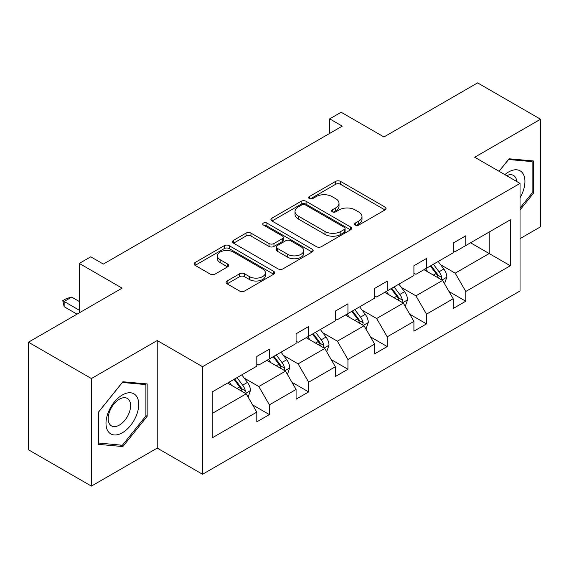 <?xml version="1.0" encoding="UTF-8"?>
<svg xmlns="http://www.w3.org/2000/svg" width="569" height="569" viewBox="0 0 569 569"><rect width="100%" height="100%" fill="white"/><g stroke="black" fill="none" stroke-linecap="round" stroke-linejoin="round"><path stroke-width="0.85" d="M355.319 225.089A2.447 1.415 0 0 0 358.776 225.089L385.035 209.933A3.492 2.02 0 0 0 386.059 208.503A3.492 2.02 0 0 0 385.035 207.073L340.554 181.397A3.492 2.02 0 0 0 335.61 181.397L309.351 196.554A2.447 1.415 0 0 0 308.633 197.55A2.447 1.415 0 0 0 309.351 198.553A2.447 1.415 0 0 0 312.815 198.553L316.208 196.589A11.181 6.458 0 0 1 332.026 196.589L335.731 198.73A11.181 6.458 0 0 1 339.01 203.297A11.181 6.458 0 0 1 335.731 207.863L332.339 209.826A2.447 1.415 0 0 0 331.62 210.822A2.447 1.415 0 0 0 332.339 211.817A2.447 1.415 0 0 0 335.795 211.817L339.195 209.861A11.181 6.458 0 0 1 355.006 209.861L358.719 212.002A11.181 6.458 0 0 1 361.991 216.561A11.181 6.458 0 0 1 358.719 221.128L355.319 223.091A2.447 1.415 0 0 0 354.601 224.094A2.447 1.415 0 0 0 355.319 225.089L355.319 223.091M520.03 238.639L540.55 226.796L540.55 119.227L477.604 82.889L383.947 136.958L341.151 112.249L329.693 118.864L329.693 133.402M91.396 486.111L157.229 448.102L157.229 340.532L91.396 378.549L91.396 486.111L28.45 449.773L28.45 342.204L122.107 288.134L79.304 263.426L79.304 312.843M91.396 378.549L28.45 342.204M227.123 280.986A3.492 2.02 0 0 0 226.099 282.409A3.492 2.02 0 0 0 227.123 283.839L239.599 291.043A3.492 2.02 0 0 0 244.542 291.043L273.703 274.208A3.492 2.02 0 0 0 274.727 272.779A3.492 2.02 0 0 0 273.703 271.356L229.222 245.673A3.492 2.02 0 0 0 224.278 245.673L195.117 262.508A3.492 2.02 0 0 0 194.093 263.938A3.492 2.02 0 0 0 195.117 265.36L210.189 274.066A3.492 2.02 0 0 0 215.132 274.066L227.614 266.861A3.492 2.02 0 0 0 228.638 265.431A3.492 2.02 0 0 0 227.614 264.009L220.139 259.692A9.346 5.398 0 0 1 217.401 255.872A9.346 5.398 0 0 1 223.169 250.886A9.346 5.398 0 0 1 233.361 252.053L262.643 268.966A9.346 5.398 0 0 1 265.382 272.779A9.346 5.398 0 0 1 259.613 277.764A9.346 5.398 0 0 1 249.421 276.598L244.542 273.781A3.492 2.02 0 0 0 239.599 273.781L227.123 280.986L227.123 283.839M79.304 263.426L90.763 256.811L103.352 264.073L342.282 126.133L329.693 118.864M157.229 340.532L202.55 366.699L520.03 183.403L520.03 290.972L202.55 474.269L202.55 366.699M540.55 119.227L474.71 157.236L520.03 183.403M316.456 246.669A3.492 2.02 0 0 0 321.4 246.669L350.561 229.833A3.492 2.02 0 0 0 351.585 228.404A3.492 2.02 0 0 0 350.561 226.981L306.079 201.298A3.492 2.02 0 0 0 301.136 201.298L271.975 218.133A3.492 2.02 0 0 0 270.951 219.563A3.492 2.02 0 0 0 271.975 220.985L316.456 246.669M264.429 225.616A2.447 1.415 0 0 1 266.911 225.964L266.911 223.055L312.132 249.165A3.492 2.02 0 0 1 313.156 250.595A3.492 2.02 0 0 1 312.132 252.017L282.971 268.86A3.492 2.02 0 0 1 278.028 268.86L233.546 243.176L233.546 240.324A3.492 2.02 0 0 0 232.522 241.747A3.492 2.02 0 0 0 233.546 243.176M233.546 240.324L246.028 233.112A3.492 2.02 0 0 1 250.965 233.112L269.009 243.532A3.492 2.02 0 0 0 273.952 243.532L282.231 238.752A3.492 2.02 0 0 0 283.255 237.323A3.492 2.02 0 0 0 282.231 235.9L263.447 225.054A2.447 1.415 0 0 1 262.729 224.058A2.447 1.415 0 0 1 264.244 222.749A2.447 1.415 0 0 1 266.911 223.055M212.244 391.92L256.804 366.194L256.804 356.45L269.393 349.181L269.393 358.925L296.079 343.512L296.079 333.775L308.668 326.506L308.668 336.251L335.354 320.838L335.354 311.101L347.944 303.832L347.944 313.569L374.637 298.163L374.637 288.426L387.219 281.157L387.219 290.894L413.912 275.488L413.912 265.751L426.501 258.482L426.501 268.219L453.187 252.814L453.187 243.07L465.776 235.808L465.776 245.545L510.336 219.812L510.336 265.751L465.776 291.477L465.776 301.214L453.187 308.483L453.187 298.746L426.501 314.152L426.501 323.889L413.912 331.158L413.912 321.421L387.219 336.827L387.219 346.571L374.637 353.84L374.637 344.096L347.944 359.508L347.944 369.245L335.354 376.514L335.354 366.77L308.668 382.183L308.668 391.92L296.079 399.189L296.079 389.452L269.393 404.858L269.393 414.595L256.804 421.864L256.804 412.127L212.244 437.853L212.244 391.92M266.875 360.376L285.51 371.13L258.817 386.543L244.25 378.129M258.817 386.543L269.393 404.858M285.51 371.13L296.079 389.452M256.804 363.868L258.817 365.028L269.393 358.925M306.15 337.702L324.785 348.456L298.099 363.868L283.526 355.454M298.099 363.868L308.668 382.183M324.785 348.456L335.354 366.77M296.079 341.187L298.099 342.353L308.668 336.251M345.426 315.027L364.06 325.781L337.374 341.187L322.801 332.78M337.374 341.187L347.944 359.508M364.06 325.781L374.637 344.096M335.354 318.512L337.374 319.678L347.944 313.569M384.701 292.352L403.336 303.106L376.65 318.512L362.076 310.098M376.65 318.512L387.219 336.827M403.336 303.106L413.912 321.421M374.637 295.837L376.65 297.004L387.219 290.894M423.983 269.67L442.611 280.432L415.925 295.837L401.351 287.423M415.925 295.837L426.501 314.152M442.611 280.432L453.187 298.746M413.912 273.163L415.925 274.322L426.501 268.219M470.556 242.785L489.191 253.539L455.2 273.163L440.626 264.749M455.2 273.163L465.776 291.477M510.336 265.751L489.191 253.539L489.191 232.024L510.336 219.812M157.229 448.102L202.55 474.269M453.187 250.488L455.2 251.647L465.776 245.545M212.244 413.435L246.228 393.812L227.6 383.051M246.228 393.812L256.804 412.127M449.033 291.548L465.776 301.214M409.758 314.223L426.501 323.889M370.483 336.905L387.219 346.571M331.201 359.58L347.944 369.245M291.925 382.254L308.668 391.92M252.65 404.929L269.393 414.595M520.03 209.947L533.373 193.353L533.373 160.956L509.077 158.787L499.034 171.283M147.158 416.33L147.158 383.933L122.861 381.763L98.565 411.992L98.565 444.382L122.861 446.551L147.158 416.33L145.899 415.605M356.294 225.438L358.719 224.037A11.181 6.458 0 0 0 361.991 219.47L361.991 216.561M339.01 203.297L339.01 206.206A11.181 6.458 0 0 1 335.731 210.772L333.313 212.166M384.985 209.954L340.554 184.299A3.492 2.02 0 0 0 335.61 184.299L310.333 198.894M350.511 229.862L306.079 204.207A3.492 2.02 0 0 0 301.136 204.207L272.018 221.014M344.38 229.407A2.447 1.415 0 0 0 345.099 228.404A2.447 1.415 0 0 0 344.38 227.408L305.34 204.868A2.447 1.415 0 0 0 301.876 204.868L298.291 206.931A11.181 6.458 0 0 0 295.019 211.497A11.181 6.458 0 0 0 298.291 216.064L324.984 231.476A11.181 6.458 0 0 0 340.803 231.476L344.38 229.407L344.38 232.316A2.447 1.415 0 0 0 345.099 231.313L345.099 228.404M295.019 211.497L295.019 214.406A11.181 6.458 0 0 0 298.291 218.973L298.291 216.064M344.38 232.316L340.803 234.385A11.181 6.458 0 0 1 324.984 234.385L298.291 218.973M233.589 243.205L246.028 236.021L246.028 233.112M283.255 237.323L283.255 240.232A3.492 2.02 0 0 1 282.231 241.661L273.952 246.441A3.492 2.02 0 0 1 269.009 246.441L250.965 236.021A3.492 2.02 0 0 0 246.028 236.021M266.911 225.964L312.089 252.046M287.729 254.336A9.346 5.398 0 0 0 297.914 255.509A9.346 5.398 0 0 0 303.69 250.524A9.346 5.398 0 0 0 300.951 246.704L290.631 240.751A3.492 2.02 0 0 0 285.688 240.751L277.409 245.531A3.492 2.02 0 0 0 276.385 246.953A3.492 2.02 0 0 0 277.409 248.383L287.729 254.336L287.729 257.245A9.346 5.398 0 0 0 297.914 258.418A9.346 5.398 0 0 0 303.69 253.433L303.69 250.524M276.385 246.953L276.385 249.862A3.492 2.02 0 0 0 277.409 251.292L277.409 248.383M287.729 257.245L277.409 251.292M265.382 272.779L265.382 275.688A9.346 5.398 0 0 1 259.613 280.673A9.346 5.398 0 0 1 249.421 279.507L244.542 276.683A3.492 2.02 0 0 0 239.599 276.683L227.166 283.867M217.401 255.872L217.401 258.781A9.346 5.398 0 0 0 220.139 262.594L220.139 259.692M227.564 266.889L220.139 262.594M273.661 274.237L229.222 248.582A3.492 2.02 0 0 0 224.278 248.582L195.16 265.389M532.115 192.621L533.373 193.353M120.294 445.072L122.861 446.551M444.524 283.746L446.843 277.06A9.438 5.448 -120 0 0 443.827 269.023L438.18 261.477M428.037 272.018L425.591 268.746M441.217 279.628L441.743 277.459A9.438 5.448 -120 0 0 439.048 271.783L433.393 264.236M431.032 265.602L437.248 273.909A4.808 2.774 60 0 1 438.123 275.368L441.743 277.459M430.37 265.986L436.025 273.525A9.438 5.448 60 0 1 438.372 277.985M405.249 306.421L407.56 299.735A9.438 5.448 -120 0 0 404.552 291.698L398.897 284.151M388.762 294.692L386.315 291.42M401.942 302.303L402.468 300.133A9.438 5.448 -120 0 0 399.772 294.458L394.118 286.918M391.757 288.277L397.973 296.584A4.808 2.774 60 0 1 398.848 298.042L402.468 300.133M391.095 288.661L396.749 296.207A9.438 5.448 60 0 1 399.097 300.66M365.974 329.095L368.285 322.41A9.438 5.448 -120 0 0 365.277 314.373L359.622 306.826M349.487 317.367L347.033 314.095M362.666 324.977L363.193 322.808A9.438 5.448 -120 0 0 360.49 317.139L354.843 309.593M352.474 310.959L358.698 319.259A4.808 2.774 60 0 1 359.572 320.717L363.193 322.808M351.82 311.335L357.474 318.882A9.438 5.448 60 0 1 359.821 323.334M520.03 197.77A23.144 13.364 120 0 0 522.747 192.158A23.144 13.364 120 0 0 521.716 172.044A23.144 13.364 120 0 0 504.852 174.64M516.752 181.511A15.847 9.147 120 0 0 513.515 175.444A15.847 9.147 120 0 0 506.652 175.679M499.084 171.312L508.572 159.505L532.115 161.603L532.115 192.991L520.03 208.026M530.557 160.707L532.115 161.603M136.532 415.135A23.144 13.364 120 0 0 130.543 392.781A23.144 13.364 120 0 0 108.188 412.603A23.144 13.364 120 0 0 114.177 434.958A23.144 13.364 120 0 0 136.532 415.135M129.085 413.016A15.847 9.147 120 0 0 127.3 398.428A15.847 9.147 120 0 0 109.675 411.28A15.847 9.147 120 0 0 111.46 425.868A15.847 9.147 120 0 0 129.085 413.016M98.821 443.151L98.821 411.764L122.363 382.482L145.899 384.587L145.899 415.975L122.363 445.257L98.565 443.009M144.341 383.684L145.899 384.587M326.698 351.77L329.01 345.084A9.438 5.448 -120 0 0 326.001 337.047L320.347 329.508M310.212 340.042L307.758 336.77M323.391 347.652L323.917 345.49A9.438 5.448 -120 0 0 321.215 339.814L315.567 332.268M313.199 333.633L319.422 341.933A4.808 2.774 60 0 1 320.297 343.399L323.917 345.49M312.545 334.01L318.199 341.556A9.438 5.448 60 0 1 320.546 346.009M287.423 374.445L289.735 367.759A9.438 5.448 -120 0 0 286.726 359.729L281.072 352.183M270.936 362.723L268.483 359.452M284.116 370.327L284.642 368.164A9.438 5.448 -120 0 0 281.94 362.489L276.285 354.942M273.924 356.308L280.147 364.608A4.808 2.774 60 0 1 281.022 366.073L284.642 368.164M273.269 356.685L278.917 364.231A9.438 5.448 60 0 1 281.271 368.691M248.148 397.126L250.46 390.434A9.438 5.448 -120 0 0 247.451 382.404L241.797 374.857M231.661 385.398L229.207 382.126M244.841 393.008L245.367 390.839A9.438 5.448 -120 0 0 242.664 385.163L237.01 377.617M234.648 378.982L240.872 387.29A4.808 2.774 60 0 1 241.74 388.748L245.367 390.839M233.994 379.359L239.641 386.906A9.438 5.448 60 0 1 241.996 391.365M79.304 301.506L71.701 297.118L64.148 301.478L79.304 310.226M64.148 306.712L62.768 300.681L64.148 301.478L64.148 306.712L77.043 314.152M62.768 300.681L66.545 298.497L71.701 297.118M358.719 224.037L358.719 221.128M332.339 211.817L332.339 209.826M335.731 210.772L335.731 207.863M309.351 198.553L309.351 196.554M335.61 184.299L335.61 181.397M340.554 184.299L340.554 181.397M385.035 209.933L385.035 207.073M271.975 220.985L271.975 218.133M301.136 204.207L301.136 201.298M306.079 204.207L306.079 201.298M350.561 229.833L350.561 226.981M324.984 234.385L324.984 231.476M340.803 234.385L340.803 231.476M250.965 236.021L250.965 233.112M269.009 246.441L269.009 243.532M273.952 246.441L273.952 243.532M282.231 241.661L282.231 238.752M312.132 252.017L312.132 249.165M239.599 276.683L239.599 273.781M244.542 276.683L244.542 273.781M249.421 279.507L249.421 276.598M227.614 266.861L227.614 264.009M195.117 265.36L195.117 262.508M224.278 248.582L224.278 245.673M229.222 248.582L229.222 245.673M273.703 274.208L273.703 271.356M441.935 280.04L446.779 277.238M439.048 271.783L443.827 269.023M433.343 275.076L436.025 273.525M402.653 302.715L407.504 299.913M399.772 294.458L404.552 291.698M394.068 297.751L396.749 296.207M363.378 325.39L368.228 322.595M360.49 317.139L365.277 314.373M354.786 320.432L357.474 318.882M324.102 348.064L328.953 345.269M321.215 339.814L326.001 337.047M315.511 343.107L318.199 341.556M284.827 370.739L289.671 367.944M281.94 362.489L286.726 359.729M276.235 365.782L278.917 364.231M245.552 393.414L250.396 390.619M242.664 385.163L247.451 382.404M236.96 388.456L239.641 386.906"/></g></svg>
